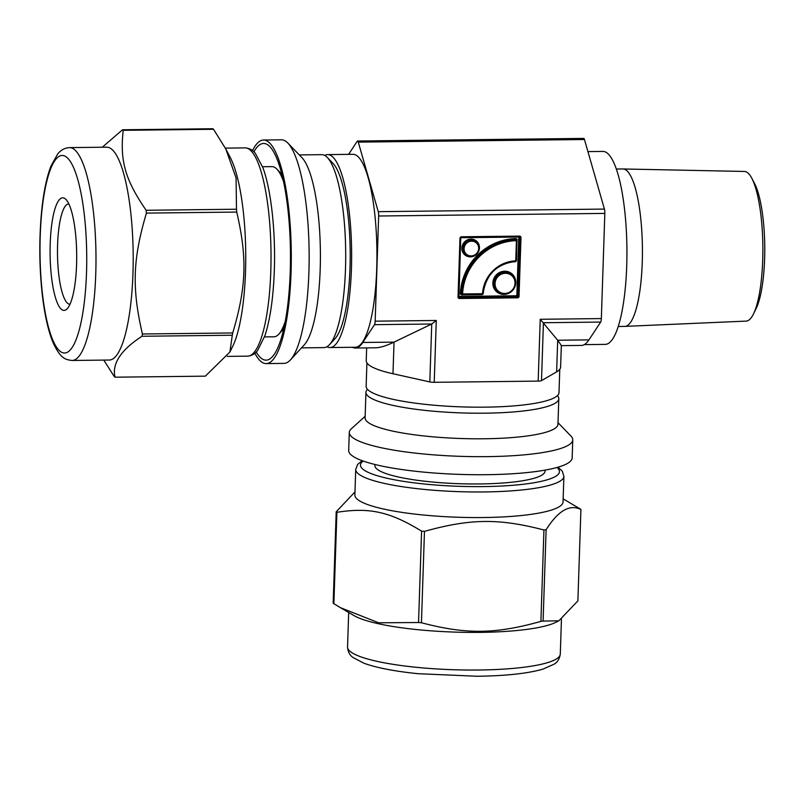 <?xml version="1.0" encoding="UTF-8"?>
<svg xmlns="http://www.w3.org/2000/svg" width="805" height="805" viewBox="0 0 805 805"><rect width="100%" height="100%" fill="white"/><g stroke="black" fill="none" stroke-linecap="round" stroke-linejoin="round"><path stroke-width="1.21" d="M418.55 622.517L378.672 622.798L340.394 607.664L333.874 603.69L336.903 512.312C369.485 507.17 389.811 511.688 421.579 531.129L418.55 622.517A125.58 22.681 1.9 0 0 421.438 622.758L424.466 531.381C470.271 518.571 498.949 518.239 543.938 530.002L540.91 621.39C495.105 634.199 466.427 634.531 421.438 622.758M577.879 600.882L558.861 620.816L543.093 621.078L546.122 529.7C558.127 510.682 569.729 503.95 580.918 509.505L577.879 600.882M580.918 509.505A125.58 22.681 1.9 0 0 580.566 509.233A125.58 22.681 1.9 0 0 580.214 508.951L563.138 498.848M354.975 491.946L336.198 511.759L333.169 603.136A125.58 22.681 1.9 0 0 333.874 603.69M362.18 460.681L357.601 464.465L355.73 469.416L354.874 495.015A104.137 18.807 1.9 0 0 458.337 517.263A104.137 18.807 1.9 0 0 563.037 501.918L563.892 476.329L562.353 471.267L558.026 467.182M336.198 511.759A125.58 22.681 1.9 0 0 336.903 512.312M421.579 531.129A125.58 22.681 1.9 0 0 424.466 531.381M543.938 530.002A125.58 22.681 1.9 0 0 546.122 529.7M540.91 621.39A125.58 22.681 1.9 0 0 543.093 621.078M365.148 416.286L351.312 428.803A111.794 20.195 1.9 0 0 349.29 432.446L348.696 450.508A111.794 20.195 1.9 0 0 459.756 474.397A111.794 20.195 1.9 0 0 572.164 457.924L572.758 439.862A111.794 20.195 1.9 0 0 570.987 436.089L558.006 422.685M349.29 432.446A111.794 20.195 1.9 0 0 460.359 456.334A111.794 20.195 1.9 0 0 572.758 439.862M367.503 389.338A96.479 17.428 1.9 0 0 365.943 392.307L365.098 417.896A96.479 17.428 1.9 0 0 460.943 438.514A96.479 17.428 1.9 0 0 557.956 424.295L558.801 398.706A96.479 17.428 1.9 0 0 557.452 395.647M365.943 392.307A96.479 17.428 1.9 0 0 461.798 412.925A96.479 17.428 1.9 0 0 558.801 398.706M340.394 607.664L354.109 615.644A106.431 19.219 1.9 0 0 454.523 632.086A106.431 19.219 1.9 0 0 555.812 622.335L558.861 620.816M374.949 464.485L374.909 465.532A85.089 15.365 1.9 0 0 459.444 483.714A85.089 15.365 1.9 0 0 545.005 471.177L545.035 470.13M146.158 210.276C125.288 180.028 119.784 160.849 123.215 130.33L213.536 129.283L225.823 149.026L236.076 177.925L236.479 209.23L146.158 210.276A125.58 29.664 89.3 0 1 146.419 213.104L236.74 212.067C247.366 257.862 246.4 286.872 232.736 332.948L142.415 333.984C131.789 288.19 132.744 259.18 146.419 213.104M115.024 377.193C111.855 363.689 120.841 350.054 141.972 336.269L232.293 335.232L229.908 352.006L205.345 376.156L115.024 377.193A125.58 29.664 89.3 0 1 114.672 376.931A125.58 29.664 89.3 0 1 114.32 376.649L103.754 360.097M213.536 129.283A125.58 29.664 89.3 0 0 212.832 128.74L122.511 129.776L102.285 147.234M225.823 149.026L230.391 157.74A104.137 24.603 89.3 0 1 245.716 252.025A104.137 24.603 89.3 0 1 232.565 346.633L229.908 352.006M236.479 209.23A125.58 29.664 89.3 0 1 236.74 212.067M232.736 332.948A125.58 29.664 89.3 0 1 232.293 335.232M142.415 333.984A125.58 29.664 89.3 0 1 141.972 336.269M253.917 151.803A108.353 25.599 89.3 0 1 269.866 146.641A108.353 25.599 89.3 0 1 290.444 251.512A108.353 25.599 89.3 0 1 272.281 356.826A108.353 25.599 89.3 0 1 261.313 358.316A108.353 25.599 89.3 0 1 256.221 352.037M252.539 150.585A111.794 26.414 89.3 0 1 263.567 140.02A111.794 26.414 89.3 0 1 291.259 251.502A111.794 26.414 89.3 0 1 266.133 363.598A111.794 26.414 89.3 0 1 261.202 361.707A111.794 26.414 89.3 0 1 254.873 353.284M263.567 140.02L281.418 139.808A111.794 26.414 89.3 0 1 287.878 143.089A111.794 26.414 89.3 0 1 309.12 251.301A111.794 26.414 89.3 0 1 290.374 359.956A111.794 26.414 89.3 0 1 283.994 363.387L266.133 363.598M287.878 143.089L302.056 157.79A96.479 22.792 89.3 0 1 320.38 251.17A96.479 22.792 89.3 0 1 304.199 344.943L290.374 359.956M299.289 154.922L321.769 154.661A96.479 22.792 89.3 0 1 327.343 157.498A96.479 22.792 89.3 0 1 345.677 250.878A96.479 22.792 89.3 0 1 329.497 344.651A96.479 22.792 89.3 0 1 323.992 347.609L301.513 347.871M327.343 157.498L333.018 163.375A90.351 21.343 89.3 0 1 350.175 250.828A90.351 21.343 89.3 0 1 335.031 338.643L329.497 344.651M262.541 166.736L271.959 166.625A85.089 20.105 89.3 0 1 276.88 169.12A85.089 20.105 89.3 0 1 283.612 181.709M285.212 321.457A85.089 20.105 89.3 0 1 278.782 334.186A85.089 20.105 89.3 0 1 273.921 336.802L264.503 336.903M69.995 304.199A50.152 11.844 89.3 0 1 69.914 304.21A50.152 11.844 89.3 0 1 67.701 303.354A50.152 11.844 89.3 0 1 57.487 249.51A50.152 11.844 89.3 0 1 68.767 203.906A50.152 11.844 89.3 0 1 68.848 203.906M61.552 309.442A56.28 13.293 89.3 0 1 50.262 242.194A56.28 13.293 89.3 0 1 65.99 199.499A56.28 13.293 89.3 0 1 76.686 253.967A56.28 13.293 89.3 0 1 67.248 308.677A56.28 13.293 89.3 0 1 61.552 309.442M69.602 147.607L106.803 147.184A106.431 25.146 89.3 0 1 133.167 253.323A106.431 25.146 89.3 0 1 109.249 360.036L72.047 360.469A106.431 25.146 89.3 0 0 95.765 273.539A106.431 25.146 89.3 0 0 69.602 147.607C64.933 147.838 60.989 149.921 57.759 153.856L50.967 166.041C46.569 177.513 43.43 192.868 41.548 212.097C39.012 239.528 39.254 267.059 42.293 294.67C44.567 314.383 48.048 330.12 52.758 341.884C60.365 358.638 65.165 359.624 72.047 360.469M122.511 129.776A125.58 29.664 89.3 0 1 123.215 130.33M618.2 326.468L624.73 326.387A78.719 18.596 -90.7 0 0 624.871 326.387L746.175 321.104A74.835 17.68 -90.7 0 0 753.41 314.071L756.036 308.748A69.009 16.301 -90.7 0 0 764.75 246.058A69.009 16.301 -90.7 0 0 754.597 183.58L751.84 178.328A74.835 17.68 -90.7 0 0 747.624 172.723A74.835 17.68 -90.7 0 0 744.454 171.455L623.06 168.97A78.719 18.596 -90.7 0 0 622.919 168.97L616.389 169.04M324.757 155.456A96.479 22.792 89.3 0 1 327.726 154.6A96.479 22.792 89.3 0 1 351.433 268.749A96.479 22.792 89.3 0 1 329.939 347.549A96.479 22.792 89.3 0 1 326.961 346.754M561.327 345.647L581.421 345.415A97.244 22.973 -90.7 0 0 588.948 339.871L600.671 322.07A4.599 1.087 -90.7 0 0 601.345 318.579L604.827 213.406A4.599 1.087 -90.7 0 0 604.424 209.079L584.46 139.517A4.599 1.087 -90.7 0 0 583.746 138.42L357.571 141.016A4.599 1.087 89.3 0 1 358.285 142.123L378.249 211.675A4.599 1.087 89.3 0 1 378.652 216.012L375.17 321.175A4.599 1.087 89.3 0 1 374.496 324.667L362.773 342.477A97.244 22.973 89.3 0 1 355.247 348.022A97.244 22.973 89.3 0 1 352.359 347.287M601.345 318.579L540.225 319.283L557.694 340.233L588.948 339.871M366.657 347.891L366.235 360.67A97.244 17.569 1.9 0 0 392.981 373.741L429.82 381.932A4.599 0.825 1.9 0 0 434.227 382.305L538.173 381.107A4.599 0.825 1.9 0 0 541.503 380.644L556.637 371.86A97.244 17.569 1.9 0 0 560.612 367.11L561.337 345.496L557.694 340.233L556.637 371.86M355.247 348.022L375.492 347.79C380.111 347.71 386.289 345.818 394.037 342.115L431.742 324.013L436.28 320.471L375.17 321.175M348.605 154.359L357.209 141.278A4.599 1.087 89.3 0 1 357.571 141.016M327.726 154.6L353.023 154.308A96.479 22.792 89.3 0 1 376.73 268.457A96.479 22.792 89.3 0 1 355.236 347.257L329.939 347.549M753.41 314.071A74.835 17.68 -90.7 0 0 762.858 246.078A74.835 17.68 -90.7 0 0 751.84 178.328M624.871 326.387A78.719 18.596 -90.7 0 0 642.42 254.511A78.719 18.596 -90.7 0 0 626.391 170.298A78.719 18.596 -90.7 0 0 623.06 168.97M584.289 344.621L605.219 344.379A96.479 22.792 -90.7 0 0 626.904 247.638A96.479 22.792 -90.7 0 0 603.005 151.431L587.932 151.602M366.919 362.894L366.144 386.279A96.479 17.428 1.9 0 0 462 406.897A96.479 17.428 1.9 0 0 559.002 392.679L559.777 369.284M347.539 646.979A106.431 19.219 1.9 0 0 478.844 670.012A106.431 19.219 1.9 0 0 560.29 654.042C559.556 658.882 557.473 662.274 554.051 664.206L542.912 669.136C527.617 673.513 505.691 675.888 477.144 676.26L418.177 673.705C394.681 671.32 376.579 667.818 363.87 663.199L353.093 657.544C349.803 655.381 347.951 651.859 347.539 646.979L348.686 612.484M355.73 469.416A104.137 18.807 1.9 0 0 484.197 491.946A104.137 18.807 1.9 0 0 563.892 476.329M363.206 461.054A99.548 17.982 1.9 0 0 483.272 486.592A99.548 17.982 1.9 0 0 556.98 467.484M86.527 272.221A98.773 23.335 89.3 0 1 49.025 329.165A98.773 23.335 89.3 0 1 54.609 160.98A98.773 23.335 89.3 0 1 86.527 272.221M225.35 148.12L245.213 147.889A104.137 24.603 89.3 0 1 270.802 271.094A104.137 24.603 89.3 0 1 247.608 356.152L227.302 356.384M541.503 380.644L543.425 322.725L600.671 322.07M540.225 319.283L538.173 381.107M378.652 216.012L604.827 213.406M434.227 382.305L436.28 320.471M461.517 236.771A1.53 1.459 128 0 0 459.977 238.29L458.025 297.005A1.53 1.459 128 0 0 459.464 298.494L517.494 297.83A1.53 1.459 128 0 0 519.034 296.3L520.986 237.596A1.53 1.459 128 0 0 519.547 236.107L461.517 236.771L461.305 237.384A0.765 0.735 -52 0 0 460.541 238.149L459.977 238.29M374.496 324.667L431.742 324.013L429.82 381.932M392.981 373.741L394.037 342.115L362.773 342.477M604.424 209.079L378.249 211.675M358.285 142.123L584.46 139.517M497.701 291.641A11.029 10.525 -52 0 1 493.787 283.078A11.029 10.525 -52 0 1 500.076 273.287A11.029 10.525 -52 0 1 511.296 274.264L511.648 274.545A11.029 10.525 128 0 0 500.428 273.569A11.029 10.525 128 0 0 494.139 283.36A11.029 10.525 128 0 0 498.064 291.923A11.029 10.525 128 0 0 509.283 292.899A11.029 10.525 128 0 0 515.572 283.108A11.029 10.525 128 0 0 511.648 274.545C516.307 278.953 516.8 284.024 513.147 289.78C507.824 294.721 502.793 295.435 498.064 291.923L497.701 291.641M492.861 282.947A11.793 11.26 128 0 0 509.716 292.789A11.793 11.26 128 0 0 510.38 272.704A11.793 11.26 128 0 0 492.861 282.947M458.719 297.287A0.765 0.735 128 0 0 458.951 297.317L460.742 237.717L518.782 237.052L516.83 295.757L458.629 296.431M517.192 240.081A1.53 1.459 128 0 0 515.733 238.592A55.897 53.372 128 0 0 460.39 293.382A1.53 1.459 128 0 0 461.829 294.892L481.772 294.66A1.53 1.459 128 0 0 483.312 293.171A32.311 30.852 -52 0 1 515.019 261.776A1.53 1.459 128 0 0 516.518 260.257L516.88 240.101M461.889 248.091A9.036 8.624 128 0 0 474.799 255.628A9.036 8.624 128 0 0 475.312 240.242A9.036 8.624 128 0 0 461.889 248.091M495.065 283.491A10.264 9.801 -52 0 1 510.31 274.586A10.264 9.801 -52 0 1 509.736 292.054A10.264 9.801 -52 0 1 495.065 283.491M460.39 293.382L461.315 293.523A55.132 52.637 -52 0 1 515.894 239.488L515.733 238.592M462.462 294.56L482.336 294.328L462.422 294.57A0.765 0.765 0 0 1 461.949 294.409L461.587 294.127A0.765 0.735 -52 0 1 461.315 293.523L461.678 293.805A0.765 0.735 128 0 0 462.392 294.56L462.593 293.946L461.678 293.805A55.132 52.637 128 0 1 516.257 239.769L516.418 240.665L516.981 240.514A0.765 0.735 128 0 0 516.257 239.769L515.894 239.488A0.765 0.735 -52 0 1 516.357 239.638L516.709 239.92A0.765 0.765 0 0 1 517.001 240.544L516.337 260.719L515.562 261.444A33.075 31.586 -52 0 0 483.101 293.584L482.336 294.328A0.765 0.765 0 0 0 483.121 293.614C485.908 274.545 496.735 263.829 515.592 261.464A0.765 0.765 0 0 0 516.337 260.719L516.981 240.574M461.909 294.378L461.829 294.892M482.406 294.318A0.765 0.735 128 0 0 483.101 293.654M515.633 261.444A0.765 0.735 128 0 0 516.307 260.76M515.753 260.84A33.84 32.311 128 0 0 482.537 293.714L462.593 293.946A54.368 51.902 -52 0 1 516.418 240.665L515.753 260.84M465.753 254.642A8.271 7.899 -52 0 1 467.534 240.876A8.271 7.899 -52 0 1 475.946 241.611L476.298 241.892A8.271 7.899 128 0 0 463.167 248.504A8.271 7.899 128 0 0 474.527 255.658A8.271 7.899 128 0 0 476.298 241.892C479.8 245.193 480.172 248.997 477.425 253.323C473.189 257.047 469.416 257.58 466.115 254.923L465.753 254.642M464.093 248.634A7.507 7.165 -52 0 1 475.242 242.114A7.507 7.165 -52 0 1 474.819 254.893A7.507 7.165 -52 0 1 464.093 248.634M519.406 236.72A0.765 0.735 -52 0 1 520.06 237.465L518.108 296.17L516.83 295.757L516.981 296.653A0.765 0.735 128 0 0 517.756 295.888L519.698 237.183A0.765 0.735 128 0 0 519.587 236.761M518.802 236.74L520.986 237.596M519.034 296.3L518.108 296.17A0.765 0.735 -52 0 1 517.343 296.934L459.313 297.598L459.464 298.494M517.494 297.83L516.981 296.653L459.313 297.598A0.765 0.735 -52 0 1 458.588 296.924M458.025 297.005L458.619 296.894L460.541 238.21M458.86 297.448L460.561 238.179L461.346 237.395L519.376 236.73L519.547 236.107M560.29 654.042L561.447 619.327M281.901 174.333L276.88 169.12M283.682 328.863L278.782 334.186M245.213 147.889C249.57 148.261 252.931 150.072 255.306 153.292L262.893 167.661C271.033 189.427 275.702 231.166 274.324 270.41C273.338 297.679 270.188 319.474 264.875 335.816L257.64 350.417C255.235 353.808 251.895 355.719 247.608 356.152M519.788 236.871L461.346 237.395"/></g></svg>
